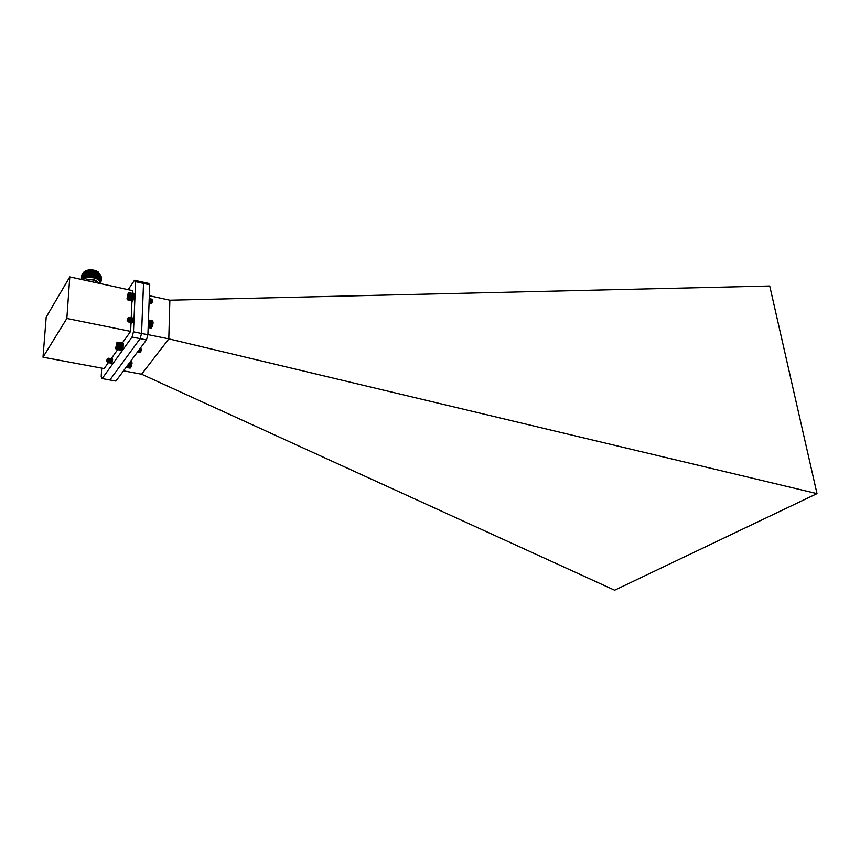 <?xml version="1.0" encoding="UTF-8"?>
<svg xmlns="http://www.w3.org/2000/svg" width="860" height="860" viewBox="0 0 860 860"><rect width="100%" height="100%" fill="white"/><g stroke="black" fill="none" stroke-linecap="round" stroke-linejoin="round"><path stroke-width="1.29" d="M122.571 342.699L130.634 331.379L66.843 318.447L43 357.201L104.146 368.585L109.607 360.91M109.865 360.555L109.779 362.909L110.134 358.469L109.123 359.835L108.801 362.726L109.156 358.287L108.596 358.706M111.198 358.674L117.626 349.654M43 357.201L46.193 317.103L69.789 276.898L66.843 318.447M132.311 293.389L132.429 290.605L69.789 276.898M130.634 331.379L131.085 321.167M131.204 318.426L131.956 301.312M101.684 368.123L101.2 376.884L102.157 378.583L132.031 337.045L133.472 331.82L135.611 281.661L134.493 280.252L128.172 289.669M133.848 298.14L132.537 301.43L131.58 301.226L133.106 298.829L134.063 299.033M132.279 318.555L132.902 317.91C133.418 319.791 133.074 321.489 131.859 323.016L132.203 318.716M122.475 347.623L121.249 350.762L120.293 350.579L121.744 348.311L122.7 348.504M111.746 359.168L112.316 358.566C112.81 360.372 112.488 362.017 111.348 363.511L111.628 359.426M133.472 331.82L141.556 333.465L143.523 283.424L135.611 281.661M132.031 337.045L140.126 338.668L141.556 333.465L143.534 283.413L142.384 282.015L148.565 283.381L149.726 284.789L147.899 334.733L146.458 339.926L115.928 381.077L109.886 379.98L140.126 338.657L141.567 333.454L147.899 334.733M102.157 378.583L109.876 379.991L140.126 338.668L146.458 339.926M134.493 280.252L142.384 282.015L143.534 283.413L149.726 284.789M97.502 282.962L97.384 282.65C94.815 279.769 91.117 279.059 86.29 280.51M85.28 280.285C91.482 278.371 95.901 279.339 98.513 283.177M99.685 283.435L99.642 281.435C98.137 277.232 85.667 275.985 83.033 279.79M99.846 282.037L99.717 280.263C97.986 275.447 83.216 274.942 82.56 279.693M99.76 283.456L100.824 282.327C101.996 278.726 98.997 276.318 91.816 275.114L86.226 275.437L81.657 278.124L81.248 279.403M101.243 280.425C101.426 277.092 98.287 274.942 91.816 273.974L86.355 274.297L81.732 276.995L81.345 278.823M101.308 279.296C101.48 275.942 98.319 273.792 91.816 272.835L86.484 273.157L81.807 275.866L81.42 277.694M101.372 278.178C101.534 274.802 98.352 272.642 91.816 271.706L86.623 272.007C83.065 272.899 81.356 274.426 81.496 276.576M100.577 275.286C99.158 273.039 96.245 271.663 91.816 271.169L87 271.459L82.646 273.824M100.308 274.845L97.481 271.567C91.644 269.245 86.978 269.524 83.474 272.394L82.969 273.437M98.309 272.061L97.083 271.255C92.88 269.406 88.956 269.32 85.312 270.997M131.472 300.796L127.215 299.473M128.828 292.808L129.548 293.539L129.376 296.206L127.602 299.742L131.644 300.763M127.807 299.946L131.677 300.774L127.925 299.871M132.526 299.817L128.291 298.914M132.644 299.57L128.419 298.656M132.762 299.291L128.527 298.377M132.881 298.99L128.645 298.076M132.988 298.667L128.753 297.754M133.096 298.334L128.85 297.42M133.182 297.99L128.946 297.076M133.268 297.635L129.032 296.711M133.354 297.27L129.107 296.356M133.418 296.904L129.183 295.99M133.472 296.55L129.237 295.636M133.515 296.195L129.28 295.281M133.547 295.862L129.312 294.937M133.569 295.528L129.333 294.614M133.579 295.227L129.344 294.303M133.569 294.937L129.333 294.023M129.462 293.12L133.332 293.959L129.322 292.83M133.16 293.668L129.237 292.755M133.042 293.583L129.15 292.712M150.995 302.709L151.489 303.171L152.22 300.269L151.768 299.097L151.07 299.635L150.855 302.817L151.016 299.613M150.522 300.892L150.199 302.387M150.296 303.354L151.209 300.903L150.779 298.882L150.091 299.43L150.393 300.871L149.801 298.667L149.21 299.065L149.124 301.29M149.532 300.688L149.221 302.172M149.307 303.139L150.231 300.677M151.94 301.957L151.639 299.065L150.898 299.699M150.532 300.484L150.005 301.957M150.081 302.354L150.661 298.861L150.059 299.258M149.339 300.559L149.199 299.28M149.242 300.462L149.092 302.236M149.07 302.634L149.21 298.882M151.725 302.677L152.36 300.086M152.5 300.033L151.865 302.935M152.22 300.269L151.962 302.935L152.145 299.667M151.962 302.935L152.059 299.85L152.37 302.129M151.231 300.624L150.801 302.774M150.242 300.419L149.823 302.559M149.941 302.58L150.242 301.849M151.199 301.043L150.887 302.537M150.21 300.828L149.909 302.322M149.995 302.634L150.091 299.42M149.081 302.387L149.199 299.215M132.741 293.486L133.268 293.195C133.902 293.69 133.923 295.302 133.332 298.022L133.149 298.237M129.097 294.668L128.14 293.4L126.979 298.925C127.796 299.989 128.495 298.57 129.097 294.668M128.635 294.518L127.398 298.001L128.635 294.518M128.645 294.561L127.473 296.227L127.903 298.076M128.656 294.604L128.097 294.486M128.516 296.453L127.473 296.227M128.043 299.764L131.913 300.591M128.161 299.613L132.042 300.441M128.291 299.43L132.16 300.258M128.419 299.205L132.29 300.043M128.548 298.958L132.418 299.785M128.667 298.678L132.547 299.517M128.785 298.377L132.666 299.205M128.903 298.044L132.784 298.882M129.022 297.7L132.892 298.538M129.118 297.334L132.999 298.173M129.215 296.969L133.096 297.807M129.301 296.582L133.182 297.42M129.376 296.206L133.257 297.044M129.441 295.829L133.321 296.668M129.494 295.453L133.375 296.291M129.537 295.087L133.407 295.926M129.57 294.733L133.44 295.571M129.581 294.399L133.451 295.238M129.581 294.088L133.451 294.926M129.57 293.798L133.44 294.647M129.548 293.539L133.418 294.378M129.505 293.314L133.375 294.152M129.398 292.959L133.268 293.798M120.163 350.149L116.025 349.096M117.465 342.248L118.142 342.774L118.089 345.301L116.294 349.181L120.475 350.063M120.594 349.988L116.723 349.203M116.605 349.31L120.744 349.88M121.206 349.192L116.971 348.375M121.325 348.945L117.089 348.117M121.443 348.676L117.196 347.848M121.55 348.375L117.304 347.548M121.658 348.053L117.411 347.225M121.755 347.719L117.508 346.892M117.605 346.548L121.969 347.526C122.561 344.731 122.539 343.075 121.883 342.57L121.368 342.861M121.926 347.021L117.691 346.193M122.002 346.666L117.766 345.827M122.066 346.3L117.831 345.473M122.12 345.946L117.884 345.107M122.163 345.591L117.927 344.752M122.195 345.247L117.949 344.419M122.206 344.925L117.97 344.086M122.217 344.613L117.981 343.785M122.206 344.333L117.97 343.495M122.002 343.323L117.96 342.291M121.808 343.054L117.874 342.205M121.679 342.957L117.68 342.151M139.75 351.708L140.234 352.116L140.814 350.041L140.481 348.096M139.449 349.386L139.126 352.385L139.954 349.88M138.084 352.159L138.922 350.084M140.814 350.041L140.406 348.085M138.847 351.353L139.825 348.859M137.837 351.546L138.772 350.3M140.416 351.6L140.954 349.117M141.18 349.01L140.567 351.89M140.846 348.569L140.868 351.568L141.212 349.096L140.481 349.02M140.868 351.568L140.943 348.999M139.685 351.783L140.115 350.074M138.707 351.589L139.137 349.794M141.212 350.482L140.911 348.859M139.933 350.052L139.653 351.514M139.739 351.837L139.965 348.687M138.847 350.181L138.664 351.321M138.761 351.643L139.266 349.622M117.691 343.108L116.777 342.861L115.681 348.375C116.777 349.063 117.454 347.311 117.691 343.108M117.229 343.839L116.476 344.473L116.229 347.719L117.325 344.925L117.121 343.699L116.476 344.473L116.229 347.719M117.336 344.645L116.476 344.473M116.971 346.666L116.035 346.483M116.498 349.386L120.368 350.138M116.852 349.063L120.722 349.816M116.971 348.88L120.852 349.633M117.1 348.665L120.97 349.418M117.218 348.418L121.099 349.171M117.336 348.139L121.217 348.891M117.454 347.838L121.335 348.59M117.573 347.515L121.443 348.268M117.68 347.171L121.55 347.924M117.777 346.806L121.658 347.569M117.874 346.44L121.744 347.204M117.949 346.064L121.83 346.816M118.024 345.677L121.905 346.44M118.089 345.301L121.969 346.064M118.142 344.925L122.012 345.688M118.175 344.559L122.055 345.322M118.207 344.204L122.077 344.967M118.218 343.871L122.098 344.634M118.218 343.559L122.098 344.322M118.207 343.269L122.077 344.032M118.175 343.011L122.055 343.774M118.142 342.774L122.012 343.548M118.089 342.581L121.959 343.344M118.035 342.42L121.905 343.183M148.167 327.466L151.489 327.821L152.94 323.887L152.865 321.704L149.006 320.92M153.026 322.263L149.017 321.5M148.264 325.069L152.446 326.015M148.243 325.682L152.22 326.628M128.376 317.695L128.935 317.469L129.097 318.565L128.237 321.941L128.129 320.758M128.344 319.705L128.957 318.146L128.355 319.049M129.086 317.963L129.667 317.566L129.172 320.694M130.053 318.232L130.666 317.77L130.258 322.36L130.397 319.64M131.053 318.437L131.677 317.985L131.193 321.113M132.064 318.641L132.687 318.189L133.096 320.404M132.268 322.769L132.15 321.64M128.935 317.469L128.366 321.962L129.022 318.297M129.097 318.146L128.882 321.382L129.097 318.135L129.785 317.587L130.215 319.512L129.376 322.177L130.795 317.802L131.225 319.726L130.376 322.382L131.806 318.006L132.236 319.942L131.386 322.586L132.805 318.221L133.236 318.995M132.3 322.693L133.225 318.823M127.119 320.167L128.086 318.77L127.645 318.189L127.119 320.167M129.097 318.565L127.893 317.985L128.129 320.522L127.323 320.952M127.936 317.996L127.925 321.081M129 321.414L129.15 319.845M130.064 318.35L130.161 320.038M130.268 319.705L130.516 319.167M131.075 318.565L131.171 320.221M131.279 319.92L131.526 319.372M132.085 318.77L131.978 321.973M131.945 321.597L132.182 320.414M132.279 320.135L132.526 319.576M128.291 318.254L128 321.199M128.817 321.296L129.387 319.522M130.032 318.329L129.881 321.597L130.397 319.737M131.042 318.533L130.892 321.801L131.408 319.952M132.085 318.759L132.021 322.038M152.844 321.339L153.144 322.984L151.5 327.789M150.876 328.079L148.167 327.52L151.048 328.058M152.467 320.866L148.855 320.081M152.865 321.704L152.532 320.877L148.866 320.113M151.478 327.757L148.178 327.079M148.189 326.875L151.607 327.585M151.736 327.37L148.2 326.639M151.349 327.907L148.167 327.252M151.22 328.004L148.167 327.38M152.618 320.963L148.898 320.189M152.704 321.102L148.92 320.307M152.768 321.264L148.952 320.468M152.822 321.468L148.984 320.662M152.897 321.962L149.049 321.167M152.919 322.263L149.059 321.457M153.037 322.554L149.017 321.715M152.919 322.575L149.07 321.78M153.026 322.865L148.995 322.027M152.908 322.909L149.049 322.113M153.016 323.199L148.974 322.36M152.876 323.263L149.027 322.468M152.983 323.543L148.93 322.693M152.844 323.639L148.984 322.833M152.94 323.887L148.887 323.048M152.79 324.016L148.941 323.209M152.886 324.252L148.834 323.414M152.725 324.392L148.877 323.596M152.811 324.618L148.758 323.779M152.65 324.779L148.791 323.983M152.736 324.973L148.683 324.134M152.564 325.155L148.705 324.36M152.65 325.338L148.597 324.5C149.189 321.737 149.145 320.103 148.468 319.587L148.468 319.587M152.467 325.521L148.608 324.725M152.553 325.682L148.339 324.811M152.36 325.886L148.511 325.091M152.242 326.23L148.393 325.435M152.338 326.327L148.307 325.499M152.123 326.553L148.275 325.757M152.005 326.854L148.221 326.069M152.102 326.897L148.21 326.101M127.377 365.661L125.818 367.747M127.248 365.952L131.139 366.79L131.924 362.565L130.752 361.114M126.807 366.983L130.559 367.693L131.139 366.79M127.14 366.242L131.032 367.048M107.908 358.437L108.468 358.233L108.596 359.329L107.812 362.533L107.758 361.135M107.833 360.738L108.468 358.91L106.919 361.598M110.51 359.147L111.123 358.663L110.757 363.092L110.671 360.437M110.8 361.168L110.983 360.49M110.865 360.383L112.101 358.846L112.499 361.006M111.714 363.264L111.66 361.952M111.789 361.329L111.843 360.566M108.468 358.233L107.941 362.554L108.521 359.061M108.607 358.91L109.274 358.308L109.704 359.953L108.919 362.748L108.951 360.899M110.198 358.491L110.693 360.146L109.908 362.931L109.94 361.039M111.177 358.685L111.671 360.34L110.886 363.113L112.219 358.867L112.628 359.727M106.726 360.802L107.629 359.523L107.22 358.899L106.726 360.802M108.596 359.329L107.446 358.727M107.403 358.727L107.511 361.684M107.618 358.663L107.564 361.823M108.725 359.76L108.607 360.845M109.543 359.05L109.596 360.996M110.693 360.146L110.585 361.135M111.51 359.415L111.445 362.501M111.456 361.91L111.574 361.286M107.812 358.953L107.908 359.856M107.898 359.48L108.435 358.835M108.897 360.05L108.435 361.985L108.704 360.082M109.521 359.018L109.413 362.178L109.693 360.254M110.865 360.437L110.413 361.974M111.51 359.394L111.499 362.565M111.456 361.275L111.66 360.609M131.72 361.555L132.042 363.264L130.516 367.833M126.495 367.457L130.559 367.693M126.474 367.478L130.032 368.112M131.548 361.264L130.806 361.039M130.688 367.5L126.915 366.758M130.44 367.854L126.7 367.156M130.322 367.983L126.614 367.285M130.204 368.08L126.549 367.392M131.634 361.404L130.666 361.221M131.688 361.576L130.559 361.361M131.978 362.103L130.44 361.533M131.773 362.017L130.29 361.727M131.795 362.275L130.118 361.952M131.924 362.565L129.946 362.189M131.816 362.565L129.935 362.21M131.924 362.845L129.763 362.436M131.806 362.877L129.731 362.479M131.924 363.156L129.559 362.705M131.795 363.21L129.505 362.78M131.903 363.479L129.344 362.995M131.773 363.565L129.28 363.092M131.87 363.812L129.129 363.296M131.731 363.92L129.043 363.404M131.827 364.156L128.893 363.608M131.677 364.285L128.796 363.737M131.773 364.511L128.667 363.92M131.612 364.661L128.548 364.07M131.709 364.866L128.419 364.242M131.537 365.027L128.301 364.414M131.634 365.21L128.183 364.565M131.462 365.392L128.054 364.748M131.548 365.554L127.957 364.877M131.365 365.747L127.807 365.07M131.462 365.887L127.721 365.188M131.268 366.091L127.57 365.392M131.354 366.209L127.506 365.478M131.161 366.425L127.398 365.715M131.257 366.51L127.312 365.769M131.042 366.725L127.291 366.016M130.924 367.016L127.172 366.306M130.806 367.274L127.054 366.564M133.332 298.022L134.289 298.237C134.88 295.507 134.859 293.894 134.225 293.411L133.268 293.195M133.117 298.226L133.784 298.377M121.969 347.526L122.926 347.709C123.517 344.914 123.496 343.269 122.84 342.753L121.883 342.57M121.765 347.655L122.432 347.784M148.232 325.714L148.253 325.048M817 493.629L168.797 338.851L169.871 300.194L769.732 285.993L817 493.629L614.631 590.218L141.599 374.218L123.528 370.843M169.871 300.194L149.328 295.711M168.872 338.851L141.599 374.218M168.797 338.851L147.899 334.615M99.642 281.435L99.717 280.263M140.857 351.697L140.234 352.116"/></g></svg>
